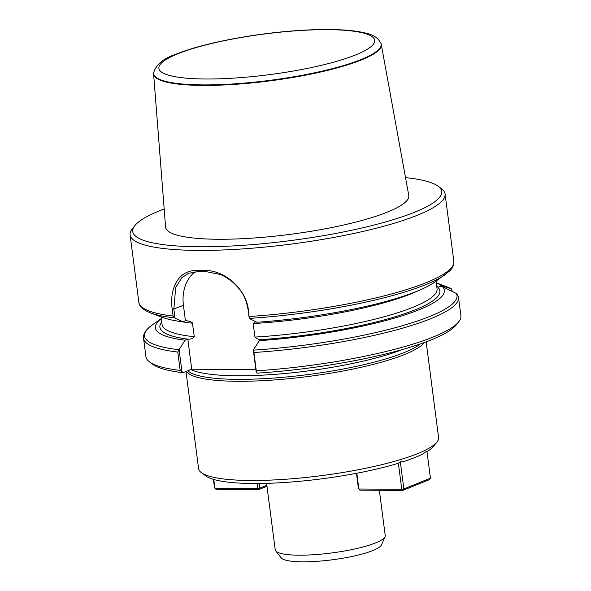 <?xml version="1.0" encoding="UTF-8"?>
<svg xmlns="http://www.w3.org/2000/svg" width="591" height="591" viewBox="0 0 591 591"><rect width="100%" height="100%" fill="white"/><g stroke="black" fill="none" stroke-linecap="round" stroke-linejoin="round"><path stroke-width="0.89" d="M185.98 371.525L198.591 468.633A121 22.776 -7.4 0 0 201.383 472.674L205.794 475.947A116.966 22.015 -7.4 0 0 284.766 482.478A116.966 22.015 -7.4 0 0 398.423 463.241L400.321 461.8L404.155 461.423A116.966 22.015 -7.4 0 0 423.363 453.659L426.909 451.059L430.433 478.193L429.384 479.663L402.803 490.404L359.904 490.146L358.478 488.668L356.484 473.31M385.029 536.665L381.535 544.806A50.922 9.582 172.6 0 1 372.877 550.524A50.922 9.582 172.6 0 1 319.561 561.132A50.922 9.582 172.6 0 1 281.161 557.845L275.709 550.864A55.458 10.439 -7.4 0 0 317.522 554.447A55.458 10.439 -7.4 0 0 375.595 542.893A55.458 10.439 -7.4 0 0 385.029 536.665A55.458 10.439 -7.4 0 0 385.214 535.476L379.341 490.264M253.332 350.005L253.923 352.502A158.809 29.89 172.6 0 0 458.52 297.399L460.899 315.727A158.809 29.89 172.6 0 1 458.719 321.792L456.141 325.013A155.788 29.321 172.6 0 1 257.314 373.143L256.191 371.975L253.332 350.005L259.346 340.667L262.064 339.566C259.405 339.832 257.026 338.998 254.935 337.069L253.177 323.565L255.74 321.659M181.939 371.532L180.166 370.387L177.78 352.051L179.088 349.562L181.939 371.532L183.07 372.699L191.72 369.198L255.881 369.582M458.719 321.792A158.809 29.89 172.6 0 1 256.302 370.838L256.191 371.975M452.477 291.526L451.155 288.77L441.366 285.704L438.943 286.687L442.482 286.709L456.355 293.454L457.7 294.746L458.52 297.399M253.923 352.502L256.302 370.838M436.291 282.845A145.689 27.422 172.6 0 1 441.366 285.704M442.482 286.709A145.689 27.422 172.6 0 1 259.346 340.667M174.995 318.017L173.104 316.045L172.254 309.499C169.041 287.876 178.999 269.814 197.002 270.501A158.809 29.89 -7.4 0 0 205.336 270.552C223.871 270.065 246.129 288.342 248.397 309.95L249.239 318.46L248.094 309.684C246.07 298.647 242.583 291.06 232.965 282.38C227.262 277.925 222.918 275.273 219.948 274.423L206.333 271.683A157.302 29.609 172.6 0 1 198.081 271.631L188.581 273.315L181.792 277.748L175.697 287.425L173.85 309.241L174.995 318.017L182.708 321.807A145.689 27.422 172.6 0 1 162.377 317.367L150.513 312.875C140.872 309.056 138.981 304.749 138.863 302.304L130.101 234.863A158.809 29.89 172.6 0 1 132.281 228.806L134.859 225.585A155.788 29.321 172.6 0 1 159.755 210.706A155.788 29.321 172.6 0 1 164.18 208.978M249.247 316.495A158.809 29.89 172.6 0 0 453.844 261.392C454.11 264.871 452.669 268.1 449.529 271.062L434.954 281.966A145.689 27.422 172.6 0 1 256.959 322.25L249.239 318.46M405.529 177.632A155.788 29.321 172.6 0 1 438.116 186.195L441.425 188.655A158.809 29.89 172.6 0 1 445.082 193.951A158.809 29.89 172.6 0 1 291.444 244.053A158.809 29.89 172.6 0 1 130.101 234.863M183.07 372.699A155.788 29.321 172.6 0 1 152.884 364.396L149.575 361.943A158.809 29.89 172.6 0 1 145.918 356.639L143.539 338.303C143.266 334.824 144.706 331.603 147.853 328.633L152.101 325.102A157.553 29.653 172.6 0 0 178.896 349.702M180.166 370.387A158.809 29.89 172.6 0 1 149.575 361.943M182.708 321.807L185.426 320.714L187.288 320.839L190.228 321.489L192.378 322.767L194.313 336.707C192.718 338.621 190.553 339.426 187.82 339.123L185.101 340.224L179.088 349.562M185.101 340.224A145.689 27.422 172.6 0 1 161.306 318.556M438.116 186.195A155.788 29.321 172.6 0 1 290.986 240.537A155.788 29.321 172.6 0 1 134.859 225.585M153.601 73.986L165.591 227.033A122.618 23.079 -7.4 0 0 252.069 238.136A122.618 23.079 -7.4 0 0 387.526 212.058A122.618 23.079 -7.4 0 0 408.773 195.451L381.269 44.414A114.794 21.608 172.6 0 1 361.374 59.964A114.794 21.608 172.6 0 1 234.561 84.373A114.794 21.608 172.6 0 1 153.601 73.986A114.794 21.608 172.6 0 1 153.608 73.24L153.66 72.73A114.676 21.586 172.6 0 0 270.176 80.317A114.676 21.586 172.6 0 0 380.892 43.217C376.053 34.175 366.996 33.48 359.298 31.722C343.74 29.188 322.871 28.826 296.682 30.636C252.734 33.643 202.262 43.394 176.303 54.084C163.692 58.213 156.15 64.434 153.66 72.73M195.111 271.749A40.336 32.113 -112 0 0 183.432 305.37L185.426 320.714M187.82 339.123L191.72 369.198M426.983 451.635A116.966 22.015 -7.4 0 0 433.484 446.375L436.919 442.083A121 22.776 -7.4 0 0 438.581 437.466L426.163 341.864M201.383 472.674A121 22.776 -7.4 0 0 295.699 478.451A121 22.776 -7.4 0 0 417.578 453.637A121 22.776 -7.4 0 0 436.919 442.083M186.416 371.347A121 22.776 -7.4 0 0 276.603 379.777A121 22.776 -7.4 0 0 404.695 354.452A121 22.776 -7.4 0 0 424.301 342.544M187.805 370.786A120.498 22.68 -7.4 0 0 280.311 377.531A120.498 22.68 -7.4 0 0 404.045 352.613A120.498 22.68 -7.4 0 0 420.371 343.94M380.892 43.217L381.069 43.697A114.794 21.608 172.6 0 1 381.269 44.414M266.593 483.342L275.221 549.763A55.458 10.439 -7.4 0 0 275.709 550.864M356.816 473.243L358.863 489.016L401.762 489.274L398.386 463.255M358.478 488.668L359.904 490.146M400.321 461.8L403.845 488.942L430.433 478.193M401.762 489.274L403.845 488.942L402.803 490.404L401.762 489.274M259.294 483.482L259.892 488.085L266.844 485.27M213.779 479.478L214.91 488.166L257.809 488.417L257.166 483.497M266.977 486.26L258.851 489.547L257.809 488.417L259.892 488.085L258.851 489.547L215.951 489.296L214.518 487.811L213.425 479.375M214.518 487.811L215.951 489.296M436.284 282.816L446.862 286.82A157.553 29.653 172.6 0 1 451.155 288.77M456.355 293.454A157.553 29.653 172.6 0 1 253.384 350.145M445.274 274.593A157.553 29.653 172.6 0 1 249.262 318.394M173.104 316.045A158.809 29.89 172.6 0 1 138.863 302.304M436.734 286.243A141.168 26.573 172.6 0 1 262.02 339.581M177.78 352.051A158.809 29.89 172.6 0 1 143.539 338.303M187.775 339.138A141.168 26.573 172.6 0 1 161.749 321.955M194.313 336.707A138.649 26.093 172.6 0 1 162.074 324.459L161.092 316.879M436.069 281.168L437.059 288.74A138.649 26.093 172.6 0 1 254.935 337.069M192.555 323.211A138.649 26.093 172.6 0 1 180.573 321.526M418.421 290.639A138.649 26.093 172.6 0 1 253.177 323.565M174.773 317.951A157.553 29.653 172.6 0 1 150.513 312.875M183.432 305.37L172.254 309.499M206.333 271.683L205.336 270.552M198.081 271.631L197.002 270.501M190.878 369.545A120.498 22.68 -7.4 0 0 285.97 373.416A120.498 22.68 -7.4 0 0 402.175 349.606M177.802 53.803A108.781 20.471 -7.4 0 0 258.459 75.958A108.781 20.471 -7.4 0 0 364.145 33.236A108.781 20.471 -7.4 0 0 177.802 53.803M446.862 286.82L451.406 288.881M453.844 261.392L445.082 193.951M161.306 318.527L152.101 325.102"/></g></svg>
